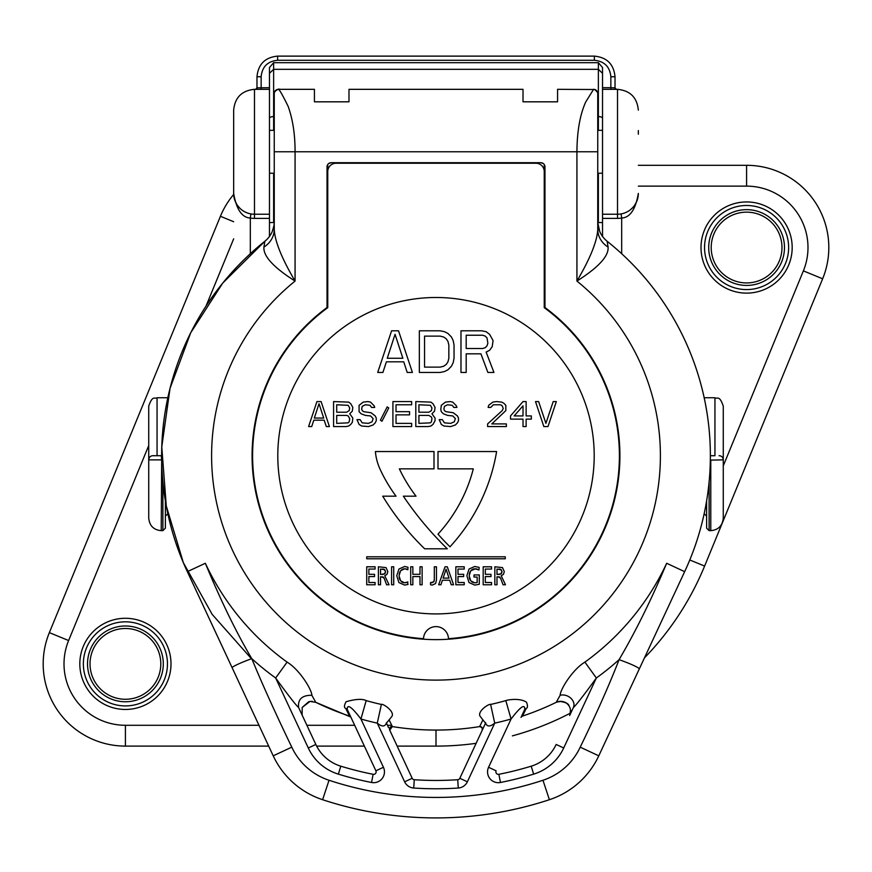<?xml version="1.0" encoding="UTF-8"?>
<svg xmlns="http://www.w3.org/2000/svg" width="872" height="872" viewBox="0 0 872 872"><rect width="100%" height="100%" fill="white"/><g stroke="black" fill="none" stroke-linecap="round" stroke-linejoin="round"><path stroke-width="1.31" d="M644.452 657.891A290.398 290.398 0 0 0 704.609 566.07L822.645 278.789A82.23 82.23 0 0 0 746.585 165.309L638.337 165.309M125.415 709.459A45.584 45.584 0 0 0 170.999 663.875A45.584 45.584 0 0 0 125.415 618.281A45.584 45.584 0 0 0 79.821 663.875A45.584 45.584 0 0 0 125.415 709.459M746.585 201.944A45.584 45.584 0 0 1 792.179 247.539A45.584 45.584 0 0 1 746.585 293.123A45.584 45.584 0 0 1 701.001 247.539A45.584 45.584 0 0 1 746.585 201.944M397.163 746.105L436 746.105A290.398 290.398 0 0 0 476.134 743.315M512.398 735.87A290.398 290.398 0 0 0 570.43 713.111M233.663 194.478A82.23 82.23 0 0 0 220.42 216.289L49.355 632.625A82.23 82.23 0 0 0 125.415 746.105L268.685 746.105M316.645 746.105L364.376 746.105M83.363 663.875A42.052 42.052 0 0 0 125.415 705.917A42.052 42.052 0 0 0 167.457 663.875A42.052 42.052 0 0 0 125.415 621.823A42.052 42.052 0 0 0 83.363 663.875M87.527 663.875A37.888 37.888 0 0 0 125.415 701.764A37.888 37.888 0 0 0 163.293 663.875A37.888 37.888 0 0 0 125.415 625.987A37.888 37.888 0 0 0 87.527 663.875M90.023 663.875A35.392 35.392 0 0 0 125.415 699.268A35.392 35.392 0 0 0 160.797 663.875A35.392 35.392 0 0 0 125.415 628.483A35.392 35.392 0 0 0 90.023 663.875M704.543 247.539A42.052 42.052 0 0 0 746.585 289.58A42.052 42.052 0 0 0 788.637 247.539A42.052 42.052 0 0 0 746.585 205.487A42.052 42.052 0 0 0 704.543 247.539M708.707 247.539A37.888 37.888 0 0 0 746.585 285.427A37.888 37.888 0 0 0 784.473 247.539A37.888 37.888 0 0 0 746.585 209.651A37.888 37.888 0 0 0 708.707 247.539M711.203 247.539A35.392 35.392 0 0 0 746.585 282.931A35.392 35.392 0 0 0 781.977 247.539A35.392 35.392 0 0 0 746.585 212.147A35.392 35.392 0 0 0 711.203 247.539M233.62 358.763L235.244 355.427M635.753 353.443L636.397 354.719M233.663 134.19L233.663 193.41A20.819 20.819 0 0 0 254.482 214.229L269.47 214.229L269.47 87.691L256.978 87.821L256.978 76.747L256.978 87.8A1.668 1.657 180 0 1 255.965 89.326M269.47 214.229L269.47 236.443M269.47 87.691L269.47 67.493L273.634 62.686L273.634 69.313L269.47 73.324M602.53 222.556L597.756 222.556M602.53 73.324L598.366 69.313L273.634 69.313L273.634 130.342M273.634 173.223L273.634 222.556L274.244 222.556M273.634 222.556L269.47 222.556M597.745 116.586L598.366 116.586L598.366 62.686L273.634 62.686M598.366 62.686L602.53 67.493L602.53 87.691L610.858 87.691L610.858 76.747C609.877 66.763 604.383 61.269 594.377 60.277L277.623 60.277C267.617 61.269 262.123 66.763 261.142 76.747L261.142 89.347L257.022 89.326M602.53 236.443L602.53 87.691M327.022 189.257L327.752 189.257M544.248 189.257L544.978 189.257M327.752 246.645A235.429 235.429 0 0 0 327.022 247.027L327.752 246.645L327.022 247.027M544.978 247.027L544.248 246.645A235.429 235.429 0 0 1 544.978 247.027L544.248 246.645M327.85 164.383L327.022 166.868L327.022 306.715A1.668 1.668 0 0 1 326.357 308.045A183.916 183.916 0 0 0 299.75 579.248A183.916 183.916 0 0 0 572.25 579.248A183.916 183.916 0 0 0 545.643 308.045A1.668 1.668 0 0 1 544.978 306.715L544.978 166.868L544.139 164.372M544.248 164.525L544.248 307.663A183.393 183.393 0 0 1 448.481 638.675A12.491 12.491 0 0 0 436 626.608A12.491 12.491 0 0 0 423.52 638.675A183.393 183.393 0 0 1 327.752 307.663L327.752 164.525M544.248 171.555A8.328 8.328 0 0 0 535.92 163.228L336.08 163.228A8.328 8.328 0 0 0 327.752 171.555M543.245 163.489L540.814 162.715L331.186 162.715L328.744 163.5M540.814 162.715A4.164 4.164 0 0 1 544.978 166.868M544.052 164.252L543.387 163.598M327.022 166.868A4.164 4.164 0 0 1 331.186 162.715M602.53 130.342L597.745 130.342L597.745 93.489A4.164 4.164 45 0 0 593.581 89.326L585.69 102.024C579.989 114.733 577.079 131.323 576.926 151.782L576.926 281.078C590.289 258.341 597.233 241.097 597.745 229.336L597.745 229.336A24.983 21.909 0 0 0 608.078 247.092L607.141 241.261A24.983 24.983 0 0 1 597.745 221.739A24.983 24.983 0 0 0 607.141 241.261A274.364 274.364 0 0 1 684.662 571.661L672.726 597.255M597.745 93.5L597.745 151.782L295.074 151.782C295.107 134.419 292.774 119.213 288.076 106.199C282.844 95.604 279.672 89.98 278.56 89.326C280.631 87.974 273.95 90.688 274.255 93.489L274.255 229.336L274.255 151.782L295.074 151.782L295.074 281.078C281.711 258.341 274.767 241.097 274.255 229.336A24.983 21.909 0 0 1 263.922 247.092C263.126 256.074 273.514 267.399 295.074 281.078A224.409 224.409 0 0 0 271.792 608.656A224.409 224.409 0 0 0 600.209 608.656A224.409 224.409 0 0 0 576.926 281.078C598.486 267.399 608.874 256.074 608.078 247.092M597.745 228.442L597.745 226.012M597.745 224.845L597.745 223.624M597.745 222.197L597.745 221.739A24.983 24.983 0 0 0 607.141 241.261A274.364 274.364 0 0 1 704.903 401.251L705.099 402.199M556.227 702.331L559.704 701.361C565.677 702.254 568.773 703.759 568.98 705.862A9.995 9.995 0 0 0 556.227 702.331A274.364 274.364 0 0 1 521.467 716.424A274.364 274.364 0 0 0 556.227 702.331C562.287 700.565 566.538 701.742 568.98 705.862A9.995 9.995 25 0 1 569.656 715.531L573.373 707.563C576.316 704.892 583.968 695.038 596.35 677.991L563.715 747.98A49.039 49.039 0 0 1 533.642 774.14A333.071 333.071 0 0 1 500.474 782.478A10.824 10.824 0 0 1 488.56 767.284L511.068 719.019C520.421 706.745 524.977 703.551 524.737 709.427L526.263 708.413L522.492 716.086A274.364 274.364 0 0 0 556.227 702.331L560.14 695.278C560.238 689.414 572.719 669.358 584.905 662.121A254.515 254.515 0 0 0 666.666 563.279L684.662 571.661L598.781 755.828A83.265 83.265 0 0 1 549.382 799.711A83.265 83.265 0 0 0 598.781 755.828L632.113 684.346M263.922 247.092L264.859 241.261A24.983 24.983 0 0 0 274.255 221.739A24.983 24.983 0 0 1 264.859 241.261L264.859 241.261A274.364 274.364 0 0 0 187.338 571.661L205.334 563.268C220.812 600.666 236.29 632.451 251.757 658.633A21.549 1.842 159.9 0 0 232.159 667.767L232.966 669.511M311.86 695.278C311.773 689.49 299.336 669.391 287.095 662.121L275.65 677.991C288.033 695.038 295.684 704.892 298.627 707.563L315.828 744.459A40.722 40.722 0 0 0 340.799 766.183A324.744 324.744 0 0 0 373.14 774.303A2.496 2.496 0 0 0 375.887 770.804L347.263 709.427L345.737 708.402L349.509 716.086A274.364 274.364 0 0 1 315.773 702.331A274.364 274.364 0 0 1 315.751 702.32L311.86 695.278C302.104 695.169 297.701 699.268 298.627 707.563M347.339 709.579L347.263 709.427C347.121 703.628 351.678 706.832 360.932 719.019L366.185 700.598C362.24 698.657 355.536 699.039 346.075 701.731C344.048 705.492 343.939 707.726 345.737 708.402M389.086 719.88L391.953 716.304C394.896 711.356 382.579 703.203 381.38 704.434L377.271 723.139C386.263 730.627 386.645 720.457 386.46 723.128L389.097 719.901L392.367 726.583L389.708 730.104A2.496 2.496 155 0 1 392.367 726.583A274.364 274.364 0 0 0 479.633 726.583L482.914 719.88L479.894 715.967C477.66 710.8 489.312 703.432 490.62 704.434A254.657 254.657 0 0 0 505.815 700.598C507.602 699.878 519.69 697.665 526.514 702.211C527.833 705.742 527.745 707.802 526.263 708.413M166.901 402.199L167.097 401.251M166.519 507.242L165.277 500.234M163.882 490.773L163.555 488.091M163.565 423.247L163.882 420.642M165.277 411.181L166.498 404.281M198.336 595.249L187.338 571.661A274.364 274.364 0 0 1 167.097 510.164L166.901 509.215M705.099 509.215L704.903 510.164A274.364 274.364 0 0 1 684.662 571.661A274.364 274.364 0 0 0 704.903 510.164M705.503 404.292L706.723 411.181M708.119 420.642L708.435 423.247M708.446 488.08L708.119 490.773M706.723 500.234L705.481 507.253M523.473 712.13L521.009 717.394A2.496 2.496 -155 0 1 522.492 716.086L521.14 717.122M573.373 707.563A9.995 7.99 25 0 0 570.833 698.2A9.995 7.99 25 0 0 560.14 695.278M225.892 654.327L217.608 636.56M167.097 510.164A274.364 274.364 0 0 0 187.338 571.661L273.219 755.828A83.265 83.265 0 0 0 322.618 799.711A362.218 362.218 0 0 0 549.382 799.711A83.265 83.265 0 0 0 598.781 755.828L580.218 747.173M482.903 719.901L485.541 723.128C485.399 720.457 485.66 730.627 494.729 723.139A273.808 273.808 0 0 0 511.068 719.019L505.815 700.598M371.527 782.478L373.14 774.303A324.744 324.744 0 0 1 340.799 766.183L338.358 774.14A49.039 49.039 0 0 1 308.285 747.98A49.039 49.039 0 0 0 338.358 774.14A333.071 333.071 0 0 0 371.527 782.478A10.824 10.824 0 0 0 383.44 767.284L360.932 719.019A273.808 273.808 0 0 0 377.271 723.139L404.63 781.803A10.824 10.824 0 0 0 413.71 788.026A333.071 333.071 0 0 0 458.291 788.026A10.824 10.824 0 0 0 467.37 781.803L494.729 723.139L490.62 704.434M467.37 781.803L459.827 778.282L485.541 723.128L459.827 778.282A2.496 2.496 0 0 1 457.724 779.721A324.744 324.744 0 0 1 414.276 779.721A2.496 2.496 0 0 1 412.173 778.282L389.708 730.104M348.538 712.152L349.498 714.201M349.759 714.768L350.522 716.403A274.364 274.364 0 0 1 349.509 716.086A2.496 2.496 155 0 1 350.991 717.394L375.887 770.804L383.44 767.284M350.827 717.057L315.773 702.331L309.996 701.415L312.34 701.361M291.782 747.162A62.784 62.784 0 0 0 329.027 780.266L322.618 799.711A83.265 83.265 0 0 1 273.219 755.828L291.782 747.162C275.345 713.013 262.003 683.506 251.757 658.633A274.091 274.091 0 0 0 275.65 677.991L308.285 747.98L315.828 744.459L302.137 715.062L302.181 707.454L309.996 701.415M522.241 714.768L521.609 716.119M498.86 774.303A2.496 2.496 0 0 1 496.113 770.804A2.496 2.496 0 0 0 498.86 774.303A324.744 324.744 0 0 0 531.201 766.183A324.744 324.744 0 0 1 498.86 774.303L500.474 782.478M556.173 744.459A40.722 40.722 0 0 1 531.201 766.183A40.722 40.722 0 0 0 556.173 744.459L563.715 747.98M329.027 780.266A341.726 341.726 0 0 0 542.973 780.266A62.784 62.784 0 0 0 580.218 747.162C596.492 713.688 609.441 684.52 619.076 659.679A274.091 274.091 0 0 1 596.35 677.991L584.905 662.121M644.582 657.608L639.22 669.064A20.481 1.995 -155 0 0 639.176 668.769A22.127 2.169 19.3 0 0 619.076 659.679C635.732 631.317 651.602 599.184 666.666 563.279M664.431 615.043L661.772 620.733M597.745 128.674L597.745 209.999L597.745 173.223L602.53 173.223M597.745 151.782L597.745 225.118M479.633 726.583A274.364 274.364 0 0 1 392.367 726.583A274.364 274.364 0 0 0 479.633 726.583A2.496 2.496 0 0 1 482.292 730.104L482.042 727.564L479.633 726.583M214.272 294.115A274.364 274.364 0 0 1 241.239 262.461A274.364 274.364 0 0 0 214.272 294.115M278.56 89.326A4.306 4.306 -45 0 0 274.255 93.642L274.255 93.489A4.164 4.164 0 0 1 278.419 89.326L314.432 89.326L314.432 101.817L314.432 89.326M274.255 93.511L274.255 209.999M274.255 228.617L274.255 226.012M274.255 224.845L274.255 223.624M274.255 222.197L274.255 221.739C274.506 223.526 273.786 226.894 272.097 231.887M274.255 174.891L274.255 173.223L269.47 173.223M269.47 130.342L274.255 130.342L274.255 128.674M327.022 188.592L327.327 189.257M327.556 180.58L327.087 183.796L327.752 185.714M327.087 182.139L327.752 185.485M544.673 189.257L544.978 188.592M544.444 180.58L544.913 183.796L544.248 185.714M544.913 182.139L544.248 185.485M557.568 89.326L557.568 101.817L557.568 89.326L594.791 89.511C597.593 92.312 598.573 93.631 597.745 93.489L597.745 93.489M593.581 89.326L596.263 90.306M557.568 101.817L523.015 101.817L523.015 89.326L348.985 89.326L348.985 101.817L314.432 101.817M328.613 163.598L327.948 164.252M523.015 97.653L523.015 101.817M348.985 101.817L348.985 97.653M602.53 89.347L610.858 89.347L610.858 87.691L615.022 87.832L615.022 76.747C613.801 64.223 606.923 57.345 594.377 56.124L277.623 56.124C265.077 57.345 258.199 64.223 256.978 76.747L261.142 76.747M616.035 89.326A1.668 1.657 180 0 1 615.022 87.8L615.022 76.747C613.801 64.212 606.912 57.334 594.377 56.124L277.623 56.124C265.088 57.334 258.199 64.212 256.978 76.747M638.337 130.549L638.337 134.19M710.32 460.525L710.364 455.707L714.942 455.707L714.942 397.752L704.173 397.752M710.778 455.707L714.942 455.707M722.594 457.593L723.084 458.628M714.942 397.752C717.449 399.354 719.346 394.733 723.269 406.08L723.269 518.153C722.463 525.816 718.299 529.98 710.778 530.645L709.121 530.645L709.121 481.856M709.121 530.645L706.614 528.149L706.614 500.899M162.879 481.856L162.879 530.645L165.386 528.149L165.386 500.899M161.636 455.707L152.894 455.707L161.222 455.707L161.658 459.424M161.222 459.871L148.731 459.871L148.731 518.153C149.537 525.816 153.701 529.98 161.222 530.645L161.68 460.525M148.731 459.871A4.164 4.164 0 0 1 152.894 455.707A4.164 4.164 0 0 0 148.731 459.871L148.731 406.08C152.687 394.7 154.595 399.354 157.058 397.752L157.058 455.707M148.916 458.628L149.406 457.593M710.778 530.645L710.778 460.111L723.269 459.871A4.164 4.164 0 0 0 719.106 455.707A4.164 4.164 0 0 1 723.269 459.871M621.682 253.719L621.682 218.044C630.042 217.608 635.601 209.4 638.337 193.41A20.819 20.819 0 0 1 617.518 214.229L602.53 214.229L617.518 214.229L617.518 218.392A24.983 24.983 0 0 0 621.682 218.044L621.104 213.923M610.858 89.347L617.518 89.326L617.518 214.229M250.319 253.719L250.319 218.044A24.983 24.983 0 0 0 254.482 218.392L254.482 89.326C241.838 90.568 234.895 97.501 233.663 110.145L233.663 193.41C236.399 209.4 241.958 217.608 250.319 218.044L250.896 213.923M233.663 193.802L234.012 197.246M235.015 200.789L236.476 203.863M238.252 206.457L240.269 208.626M242.405 210.37L244.225 211.525M244.596 211.733L246.634 212.703M246.776 212.757L248.912 213.477M623.088 213.477L625.224 212.757M625.366 212.703L627.404 211.733M627.775 211.525L629.595 210.37M631.731 208.626L633.748 206.457M635.524 203.863L636.985 200.789M637.988 197.246L638.337 193.802M436 297.494A158.203 158.203 0 0 0 277.797 455.707A158.203 158.203 0 0 0 436 613.91A158.203 158.203 0 0 0 594.203 455.707A158.203 158.203 0 0 0 436 297.494M384.127 578.147L381.794 576.784L383.222 577.035L384.29 578.561L386.579 584.774L389.043 584.774L384.759 575.749L386.983 574.365L387.844 571.651L386.034 567.596L378.394 566.789L378.394 584.774L380.53 584.774L380.53 576.784L383.549 577.264M405.818 582.703L407.9 581.94L404.652 582.812L400.64 580.872L399.027 575.782L400.608 570.724L404.761 568.74L407.834 569.754L408.009 567.247L404.652 566.473L398.962 569.024L396.76 575.705L398.896 582.551L404.63 585.079L408.031 584.436L407.475 582.191M403.496 582.692L402.483 582.333M402.439 582.322L401.523 581.733M399.954 579.847L399.507 578.845M399.441 578.67L399.136 577.351M399.191 573.939L399.932 571.77M401.48 569.852L403.518 568.871M405.84 568.849L406.843 569.176M434.06 581.373L431.88 582.812L430.528 582.551L430.528 584.774L432.261 585.079L435.586 583.564L436.458 580.131L436.458 566.789L434.321 566.789L434.3 579.88M434.289 580.076L434.202 580.763M476.504 568.882L478.968 569.983L479.142 567.378L474.76 566.473L469.071 569.024L466.869 575.705L469.005 582.551L474.739 585.079L479.295 584.284L479.295 574.931L474.008 574.931L474.008 577.046L477.158 577.046L477.158 582.507L476.297 582.692L474.76 582.812L470.749 580.872L469.136 575.782L470.717 570.757L475.72 568.773M476.297 582.692L474.76 582.812M473.605 582.692L471.632 581.733M470.063 579.847L469.616 578.845M469.55 578.67L469.245 577.351M469.245 574.245L470.052 571.76M471.599 569.863L473.627 568.871M500.583 578.147L498.239 576.784L499.678 577.035L500.746 578.561L503.035 584.774L505.488 584.774L501.215 575.749L503.438 574.365L504.299 571.651L502.49 567.596L494.838 566.789L494.838 584.774L496.986 584.774L496.986 576.784L500.005 577.264M437.995 451.543L437.995 468.863L473.3 468.863A153.21 153.21 0 0 1 437.995 534.144A266.451 266.451 0 0 0 449.985 546.798A186.521 186.521 0 0 0 496.615 451.543L437.995 451.543M434.005 468.863L434.005 451.543L375.385 451.543A53.29 53.29 0 0 0 380.072 469.212A153.21 153.21 0 0 0 396.03 496.179L382.71 496.179A266.451 266.451 0 0 0 424.675 548.804L447.325 548.804A333.071 333.071 0 0 1 403.355 496.179L416.02 496.179A153.21 153.21 0 0 1 399.365 468.863L434.005 468.863M366.72 556.794L366.72 558.788L505.28 558.788L505.28 556.794L366.72 556.794M366.731 584.774L375.091 584.774L375.091 582.507L368.867 582.507L368.867 576.577L374.535 576.577L374.535 574.31L368.867 574.31L368.867 569.056L375.091 569.056L375.091 566.789L366.731 566.789L366.731 584.774M380.53 569.056L384.803 569.776L385.577 571.705L384.726 573.765L380.53 574.517L380.53 569.056M382.579 569.056L383.473 569.133M384.225 569.383L385.577 571.705L384.269 574.092M385.337 572.915L384.726 573.765M383.048 574.474L382.35 574.517M391.583 584.774L393.719 584.774L393.719 566.789L391.583 566.789L391.583 584.774M410.701 584.774L412.848 584.774L412.848 576.577L419.988 576.577L419.988 584.774L422.124 584.774L422.124 566.789L419.988 566.789L419.988 574.31L412.848 574.31L412.848 566.789L410.701 566.789L410.701 584.774M434.321 579.313L433.82 581.886L430.528 582.551M438.66 584.774L440.883 584.774L442.42 580.24L449.734 580.24L451.26 584.774L453.56 584.774L447.282 566.789L445.036 566.789L438.66 584.774M449.026 578.125L443.107 578.125L446.083 569.209L449.026 578.125M455.849 584.774L464.22 584.774L464.22 582.507L457.996 582.507L457.996 576.577L463.664 576.577L463.664 574.31L457.996 574.31L457.996 569.056L464.22 569.056L464.22 566.789L455.849 566.789L455.849 584.774M474.869 568.74L478.968 569.983M483.186 584.774L491.546 584.774L491.546 582.507L485.323 582.507L485.323 576.577L490.99 576.577L490.99 574.31L485.323 574.31L485.323 569.056L491.546 569.056L491.546 566.789L483.186 566.789L483.186 584.774M496.986 569.056L501.258 569.776L502.032 571.705L501.171 573.765L496.986 574.517L496.986 569.056M499.035 569.056L499.928 569.133M500.681 569.383L502.032 571.705L500.713 574.092M501.792 572.915L501.171 573.765M499.503 574.474L498.795 574.517M398.526 330.804L391.593 330.804L377.718 372.442L382.917 372.442L386.383 361.815L403.736 361.815L407.202 372.442L412.412 372.442L398.526 330.804M395.06 334.347L402.864 358.261L387.255 358.261L395.06 334.347M440.164 330.804L419.345 330.804L419.345 372.442L440.164 372.442L444.502 371.548L447.968 369.783L451.434 366.24L453.178 362.698L454.04 358.261L454.04 344.974L453.178 340.549L451.434 337.006L447.968 333.464L444.502 331.687L440.164 330.804M424.555 336.123L440.164 336.123L443.63 337.006L446.235 338.783L447.968 341.432L448.84 344.974L448.84 358.261L447.968 361.815L446.235 364.463L443.63 366.24L440.164 367.123L424.555 367.123L424.555 336.123M466.182 353.836L480.93 353.836L487.873 372.442L493.944 372.442L486.129 352.07L489.606 350.293L492.2 346.751L493.072 340.549L489.606 334.347L486.129 331.687L481.802 330.804L460.983 330.804L460.983 372.442L466.182 372.442L466.182 353.836M482.663 348.528L466.182 348.528L466.182 335.23L482.663 335.23L485.268 336.123L487.001 337.889L487.873 343.208L487.001 345.868L485.268 347.634L482.663 348.528M321.092 401.578L316.928 401.578L308.601 426.561L311.718 426.561L313.8 420.184L324.21 420.184L326.292 426.561L329.42 426.561L321.092 401.578M319.01 403.714L323.697 418.059L314.323 418.059L319.01 403.714M349.716 413.808L352.321 411.148L352.833 407.431L350.751 403.714L348.669 402.112L333.584 401.578L333.584 426.561L346.075 426.561L348.669 426.027L350.751 424.435L352.321 422.31L352.833 418.059L349.716 413.808M336.701 404.772L348.157 405.306L349.716 407.965L349.192 410.614L346.587 412.216L336.701 412.216L336.701 404.772M349.716 418.593L349.192 421.776L348.157 422.844L336.701 423.378L336.701 415.399L346.587 415.399L348.157 415.933L349.716 418.593M371.57 407.431L374.698 407.431L374.175 405.84L370.535 402.112L367.93 401.578L363.243 402.112L359.079 405.306L359.079 411.682L361.161 413.808L365.324 415.399L370.535 415.933L373.129 418.593L372.093 421.776L368.453 423.378L362.207 422.844L360.125 419.65L356.997 419.65L359.079 424.435L361.684 426.027L368.453 426.561L373.129 424.969L375.211 422.844L376.257 420.718L376.257 418.059L375.211 415.933L371.047 412.739L363.766 411.682L362.207 410.614L361.684 409.023L362.207 406.363L365.324 404.772L370.011 405.306L371.57 407.431M388.748 407.965L387.19 406.897L380.421 420.184L381.98 421.252L388.748 407.965M411.649 423.378L396.03 423.378L396.03 414.865L409.568 414.865L409.568 411.682L396.03 411.682L396.03 404.772L411.649 404.772L411.649 401.578L392.912 401.578L392.912 426.561L411.649 426.561L411.649 423.378M431.945 413.808L434.539 411.148L435.063 407.431L432.981 403.714L430.899 402.112L415.802 401.578L415.802 426.561L428.294 426.561L430.899 426.027L432.981 424.435L435.063 420.718L435.063 418.059L431.945 413.808M418.931 404.772L430.376 405.306L431.945 407.965L431.422 410.614L428.817 412.216L418.931 412.216L418.931 404.772M431.945 418.593L431.422 421.776L430.376 422.844L418.931 423.378L418.931 415.399L428.817 415.399L431.422 417.001L431.945 418.593M453.8 407.431L456.917 407.431L456.405 405.84L452.753 402.112L450.159 401.578L445.472 402.112L441.308 405.306L440.785 409.557L441.308 411.682L443.39 413.808L447.554 415.399L452.753 415.933L455.358 418.593L454.323 421.776L450.671 423.378L444.426 422.844L442.344 419.65L439.226 419.65L441.308 424.435L443.913 426.027L450.671 426.561L455.358 424.969L457.44 422.844L458.487 420.718L458.487 418.059L457.44 415.933L453.277 412.739L445.995 411.682L444.426 410.614L443.913 409.023L444.426 406.363L447.554 404.772L452.241 405.306L453.8 407.431M487.622 423.901L487.622 426.561L506.36 426.561L506.36 423.901L491.786 423.901L505.836 410.614L505.836 405.306L503.754 403.18L501.673 402.112L496.473 401.578L492.833 402.112L488.669 405.306L488.146 407.431L490.751 407.431L493.345 404.772L500.637 404.772L502.196 405.84L503.242 408.488L502.196 410.614L487.622 423.901M523.015 401.578L510.523 415.933L510.523 419.127L523.015 419.127L523.015 426.561L526.132 426.561L526.132 419.127L531.342 419.127L531.342 415.933L526.132 415.933L526.132 401.578L523.015 401.578M514.164 415.933L523.015 405.84L523.015 415.933L514.164 415.933M547.998 426.561L556.325 401.578L553.197 401.578L545.916 423.378L538.624 401.578L535.506 401.578L543.834 426.561L547.998 426.561M327.022 173.223L327.752 173.223M544.248 173.223L544.978 173.223M233.663 238.841L206.043 306.05L233.663 238.841M723.269 465.866L803.385 270.876A61.411 61.411 0 0 0 746.585 186.128L746.585 165.309M746.585 186.128L638.337 186.128M148.731 445.548L68.616 640.538A61.411 61.411 0 0 0 125.415 725.286L258.973 725.286M306.89 725.286L354.664 725.286M387.462 725.286L391.735 725.286M803.385 270.876L822.645 278.789M689.774 559.977L704.609 566.07M436 730.071L436 746.105M125.415 725.286L125.415 746.105M68.616 640.538L49.355 632.625M233.663 221.728L220.42 216.289M602.53 118.352A4.164 1.755 180 0 0 598.366 116.586L598.366 130.342M598.366 173.223L598.366 222.556M274.255 116.586L273.634 116.586A4.164 1.755 180 0 0 269.47 118.352M524.039 712.925A271.868 271.868 0 0 1 522.928 713.307M349.073 713.307A271.868 271.868 0 0 1 347.961 712.925M205.334 563.268A254.515 254.515 0 0 0 287.095 662.121M366.185 700.598A254.657 254.657 0 0 0 381.38 704.434M350.533 716.424A274.364 274.364 0 0 1 349.509 716.086M607.141 241.261L607.141 241.261A274.364 274.364 0 0 1 704.903 401.251M569.656 715.531L569.656 715.531A9.995 9.995 25 0 0 568.98 705.862M488.56 767.284L496.113 770.804M459.827 778.282A2.496 2.496 0 0 1 457.724 779.721L458.291 788.026M413.71 788.026L414.276 779.721M404.63 781.803L412.173 778.282M533.642 774.14L531.201 766.183M580.218 747.162L598.781 755.828M322.618 799.711A362.218 362.218 0 0 0 549.382 799.711L542.973 780.266M597.745 93.642A4.306 4.306 -135 0 0 593.44 89.326M602.53 218.392L617.518 218.392M610.858 76.747L615.022 76.747M594.377 60.277L594.377 56.113M277.623 60.277L277.623 56.124M269.47 89.347L261.142 89.347M254.482 218.392L269.47 218.392M599.674 231.363L597.745 222.404M251.463 658.742L212.19 614.4L183.349 562.68L166.28 505.967L161.778 446.911L170.051 388.269L190.717 332.766L222.818 282.986L264.859 241.261M572.697 709.023L570.669 713.361M569.907 714.996L570.484 709.808M187.338 571.661L189.333 575.923M213.934 628.701L225.216 652.877M233.958 671.625L239.876 684.335M386.46 723.128L388.552 727.619M349.683 714.615L347.623 710.179M298.998 708.369L301.222 713.133M302.072 714.953L302.333 715.509M308.786 701.666L302.181 707.454M524.737 709.427L522.971 713.209M642.926 661.161L684.662 571.661M639.22 669.064L633.236 681.948M161.996 441.701L162.029 441.079M275.726 90.317L278.419 89.326M327.022 188.341L327.022 182.967M327.022 188.428L327.087 189.257M544.978 188.341L544.978 182.967M544.978 188.428L544.913 189.257M544.248 179.229L544.553 181.18M274.255 229.314L274.255 225.041M629.322 341.759L629.944 342.816M634.369 350.784L636.178 354.283M638.369 358.73L636.854 355.623M636.8 355.525L635.95 353.836M635.644 353.236L634.369 350.795M704.118 513.663L706.614 516.159M167.882 513.663L165.386 516.159M162.879 530.645L161.222 530.645M167.827 397.752L157.058 397.752M616.242 89.369L615.022 87.81M255.758 89.369L256.978 87.81M254.482 89.326L257.055 89.326M250.983 213.934L249.665 213.673M247.245 212.931L245.697 212.288M243.8 211.286L241.904 209.999M239.876 208.255L237.533 205.509M236.792 204.397L235.189 201.247M235.026 200.822L234.176 198.031M234.078 197.541L233.761 195.459M617.518 89.326C630.162 90.568 637.105 97.501 638.337 110.145M638.239 195.459L637.923 197.541M637.835 197.988L636.974 200.833M636.429 202.13L634.478 205.487M632.712 207.645L630.162 209.956M626.717 212.092L624.962 212.855M622.477 213.629L621.006 213.934M327.752 179.229L327.447 181.18M710.004 469.757L709.972 470.477"/></g></svg>
